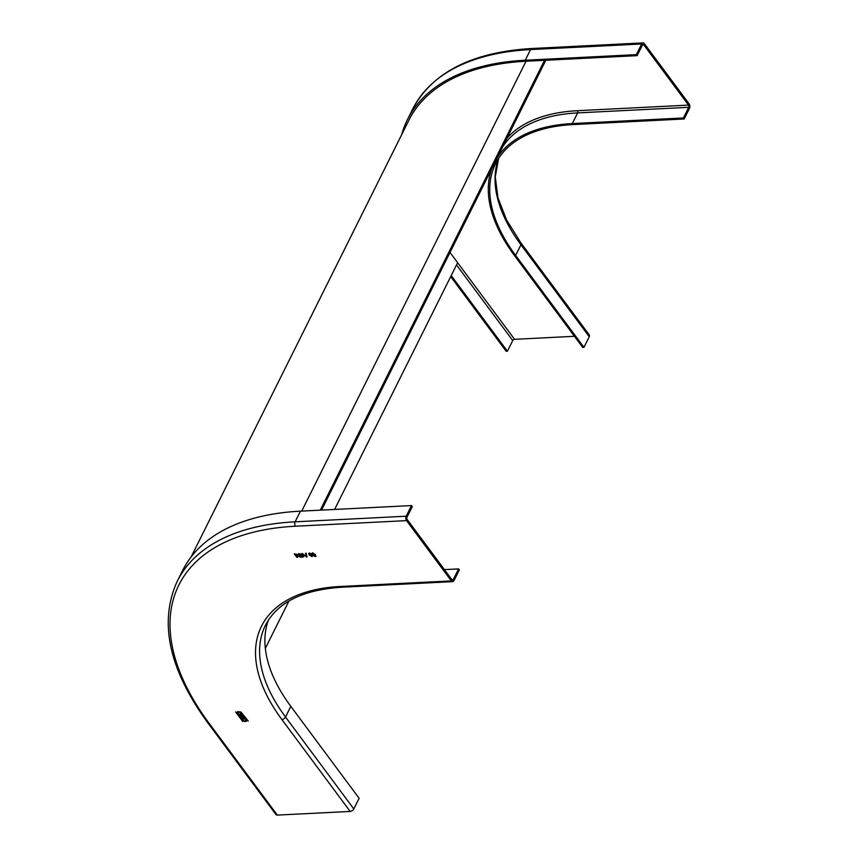<?xml version="1.0" encoding="UTF-8"?>
<svg xmlns="http://www.w3.org/2000/svg" width="858" height="858" viewBox="0 0 858 858"><rect width="100%" height="100%" fill="white"/><g stroke="black" fill="none" stroke-linecap="round" stroke-linejoin="round"><path stroke-width="1.29" d="M320.249 510.167L544.53 60.317M321.546 510.102L545.827 60.253M334.609 509.438L457.625 262.709L450.01 252.445L514.543 339.318A1.566 0.912 -36.6 0 0 512.719 340.562L507.41 351.212L451.211 275.568M265.326 648.401L288.942 601.04M491.72 168.79A190.487 101.791 -153.5 0 0 514.414 255.491L582.711 347.415L583.944 347.351L515.647 255.427A188.921 100.954 26.5 0 1 495.624 163.621A188.921 100.954 26.5 0 1 573.069 124.582L684.169 118.983L683.408 117.964L572.307 123.563A190.487 101.791 -153.5 0 0 497.404 157.389M583.944 347.351L589.253 336.701A3.132 1.823 143.4 0 0 589.296 334.963L520.999 243.029L506.585 220.002L497.93 197.672L495.281 176.898L498.605 158.387M574.442 336.293L514.543 339.318M191.13 556.949L408.816 120.335A285.929 152.788 26.5 0 1 526.018 61.25L637.119 55.652L636.357 54.633L641.666 43.983A3.132 1.92 87.1 0 1 643.028 42.9A3.132 1.92 87.1 0 1 644.369 43.661L689.135 103.925A3.132 1.92 87.1 0 1 689.478 108.333L684.169 118.983M683.408 117.964L688.717 107.314A1.566 0.955 -92.9 0 0 688.545 105.105L577.445 110.703A192.053 102.628 26.5 0 0 506.949 138.235M637.119 55.652L642.428 45.002A1.566 0.955 -92.9 0 1 643.103 44.466A1.566 0.955 -92.9 0 1 643.779 44.841L688.545 105.105M525.257 60.232L530.566 49.582A3.132 1.92 -92.9 0 1 531.928 48.498C472.168 52.059 432.432 72.222 412.719 108.987L407.411 119.637A287.494 153.625 -153.5 0 1 525.257 60.232L636.357 54.633M407.411 119.637A287.494 153.625 -153.5 0 0 401.673 134.663M507.41 351.212L506.177 351.276L450.697 276.608M277.327 815.1L209.02 723.176A3.132 1.823 -36.6 0 1 207.69 722.672L275.997 814.596A3.132 1.823 143.4 0 0 277.327 815.1L350.161 811.432A3.132 1.823 143.4 0 0 353.807 808.944L359.116 798.283L290.819 706.359A188.921 100.954 -153.5 0 1 268.415 620.087M444.412 569.605L458.58 568.897L459.341 569.916L454.032 580.566A3.132 1.92 87.1 0 1 452.67 581.649L341.57 587.247A3.132 1.92 -92.9 0 1 340.229 586.486L451.329 580.898A3.132 1.92 87.1 0 0 452.67 581.649M458.58 568.897L453.271 579.547A1.566 0.955 -92.9 0 1 452.584 580.094A1.566 0.955 -92.9 0 1 451.919 579.708L407.142 519.444A1.566 0.955 -92.9 0 1 406.982 517.245L412.29 506.585L411.529 505.566L300.429 511.164A287.494 153.625 26.5 0 0 182.582 570.57L177.274 581.22A287.494 153.625 -153.5 0 1 295.12 521.814L300.429 511.164M451.329 580.898L406.553 520.624A3.132 1.92 87.1 0 1 406.22 516.216L295.12 521.814A3.132 1.92 -92.9 0 0 295.452 526.222A284.363 151.952 -153.5 0 0 209.02 723.176M244.08 718.007A1.126 0.601 26.5 0 1 242.546 717.642L242.138 718.049A1.137 0.611 26.5 0 1 240.787 717.352L239.371 715.325L242.203 715.111L244.09 717.245A1.233 0.665 26.5 0 1 244.219 717.846A1.233 0.665 26.5 0 1 244.08 718.007L244.144 717.878A1.233 0.665 -153.5 0 0 244.251 717.792M316.055 556.231L314.167 556.231L312.655 554.794L312.698 552.906L315.433 554.654L315.39 556.531L316.076 556.166M312.033 553.206L312.698 552.906M306.156 553.238L307.067 556.896L302.016 553.442L306.413 556.477L305.502 553.271L306.156 553.238M298.294 554.633L297.865 555.652L298.294 554.633L294.251 553.839L296.911 557.41L297.522 557.378L296.332 555.78L297.318 555.63L300.429 557.121M298.348 554.515L297.865 555.652L300.59 557.228L297.265 555.748M303.678 556.005L302.853 557.11L301.233 557.196L298.573 553.614L302.306 554.397L303.871 556.767M309.395 553.496L309.706 554.826L310.403 554.311L312.537 555.405L312.087 556.692L309.288 555.051L308.655 553.528L309.459 553.067L311.39 553.925L309.288 553.689L311.293 553.828M309.513 552.949L308.708 553.41L309.459 553.067M240.819 711.85L248.262 721.074M242.406 720.001A2.488 1.33 26.5 0 1 242.149 718.79A2.488 1.33 26.5 0 1 244.037 718.371A2.488 1.33 26.5 0 1 246.332 719.798A2.488 1.33 26.5 0 1 246.6 721.01A2.488 1.33 26.5 0 1 244.702 721.428A2.488 1.33 26.5 0 1 242.406 720.001M242.728 721.471L235.639 711.936L243.007 721.342M237.452 713.33A2.488 1.33 26.5 0 1 237.194 712.119A2.488 1.33 26.5 0 1 239.082 711.7A2.488 1.33 26.5 0 1 241.388 713.137A2.488 1.33 26.5 0 1 241.645 714.339A2.488 1.33 26.5 0 1 239.757 714.768A2.488 1.33 26.5 0 1 237.452 713.33M411.529 505.566L406.22 516.216M242.546 717.642L242.599 717.524A1.126 0.601 -153.5 0 0 244.144 717.878M239.425 715.272L240.841 717.234A1.137 0.611 -153.5 0 0 242.203 717.932L242.567 717.814M241.087 715.744L240.197 715.786L242.192 717.417L241.152 715.615L242.213 717.352M241.152 715.615L240.197 715.786M242.353 715.679L241.452 715.722L243.533 717.47L242.406 715.561L243.554 717.406M242.406 715.561L241.452 715.722M314.167 556.231L315.444 556.413M312.655 554.794L314.232 556.113M312.762 552.788L312.72 554.676M312.602 553.592L315.079 556.113L314.875 554.676L312.666 553.474L314.929 554.558L315.143 555.995M306.413 556.928L307.046 556.788M302.209 553.431L306.467 556.81M306.413 556.477L306.22 555.887M305.587 553.271L306.285 555.77M296.332 555.78L297.318 555.63M294.391 553.828L296.965 557.292M295.227 554.096L297.747 554.558L297.233 555.19L297.747 554.558L295.227 554.096M297.179 555.308L297.694 554.676L296.021 555.362L295.173 554.214M301.233 557.196L302.906 556.992L303.743 555.887M298.713 553.614L301.287 557.078M300.675 555.394L303.121 555.909L302.971 556.542L303.121 555.909L300.675 555.394M299.549 553.882L301.748 554.869L299.549 553.882M302.906 556.66L303.067 556.027L301.533 556.745L300.611 555.512M301.684 554.987L300.311 555.105L299.485 554M309.288 555.051L312.14 556.574M308.708 553.41L309.352 554.933M310.617 554.611L312.055 555.33L311.797 556.166L312.055 555.33L310.617 554.611L310.264 555.394L310.617 554.611M311.733 556.284L312.001 555.448L311.733 556.284L310.21 555.512L310.553 554.729L310.21 555.512M242.181 718.736A2.488 1.33 -153.5 0 0 242.471 719.883A2.488 1.33 -153.5 0 0 244.712 721.299A2.488 1.33 -153.5 0 0 246.621 720.945M242.932 719.111A1.641 0.879 26.5 0 1 242.964 719.047A1.641 0.879 26.5 0 1 244.208 718.768A1.641 0.879 26.5 0 1 245.731 719.712A1.641 0.879 26.5 0 1 245.903 720.516A1.641 0.879 26.5 0 1 245.871 720.57M245.667 719.83A1.641 0.879 -153.5 0 0 244.155 718.886A1.641 0.879 -153.5 0 0 242.9 719.165A1.641 0.879 -153.5 0 0 243.071 719.969A1.641 0.879 -153.5 0 0 244.594 720.913A1.641 0.879 -153.5 0 0 245.838 720.634A1.641 0.879 -153.5 0 0 245.667 719.83M235.585 711.936L242.782 721.353M237.226 712.065A2.488 1.33 -153.5 0 0 237.516 713.212A2.488 1.33 -153.5 0 0 239.757 714.628A2.488 1.33 -153.5 0 0 241.677 714.285M237.988 712.44A1.641 0.879 26.5 0 1 238.009 712.376A1.641 0.879 26.5 0 1 239.253 712.108A1.641 0.879 26.5 0 1 240.776 713.052A1.641 0.879 26.5 0 1 240.948 713.845A1.641 0.879 26.5 0 1 240.916 713.899M240.712 713.17A1.641 0.879 -153.5 0 0 239.2 712.226A1.641 0.879 -153.5 0 0 237.945 712.505A1.641 0.879 -153.5 0 0 238.127 713.298A1.641 0.879 -153.5 0 0 239.639 714.242A1.641 0.879 -153.5 0 0 240.894 713.963A1.641 0.879 -153.5 0 0 240.712 713.17M301.726 511.1L526.018 61.25M572.307 123.563L577.616 112.902L688.717 107.314M502.713 146.739A190.487 101.791 26.5 0 1 577.616 112.902A1.566 0.955 87.1 0 0 577.445 110.703M642.481 44.906L643.779 44.841M412.719 108.987A287.494 153.625 26.5 0 1 530.566 49.582L641.666 43.983M456.52 264.918L512.719 340.562M498.573 158.44A188.921 100.954 -153.5 0 0 520.956 244.777A3.132 1.823 -36.6 0 0 520.999 243.029M515.647 255.427L520.956 244.777L589.253 336.701M340.229 586.486A192.053 102.628 26.5 0 0 281.853 719.497L350.161 811.432M295.452 526.222L406.553 520.624M281.853 719.497A3.132 1.823 -36.6 0 0 285.51 717.009L290.819 706.359M353.807 808.944L285.51 717.009A188.921 100.954 26.5 0 1 265.487 625.203C277.327 602.455 302.681 589.8 341.57 587.247M453.271 579.547L451.855 579.622M643.028 42.9L531.928 48.498M207.69 722.672C168.833 669.176 158.687 622.029 177.274 581.22"/></g></svg>
